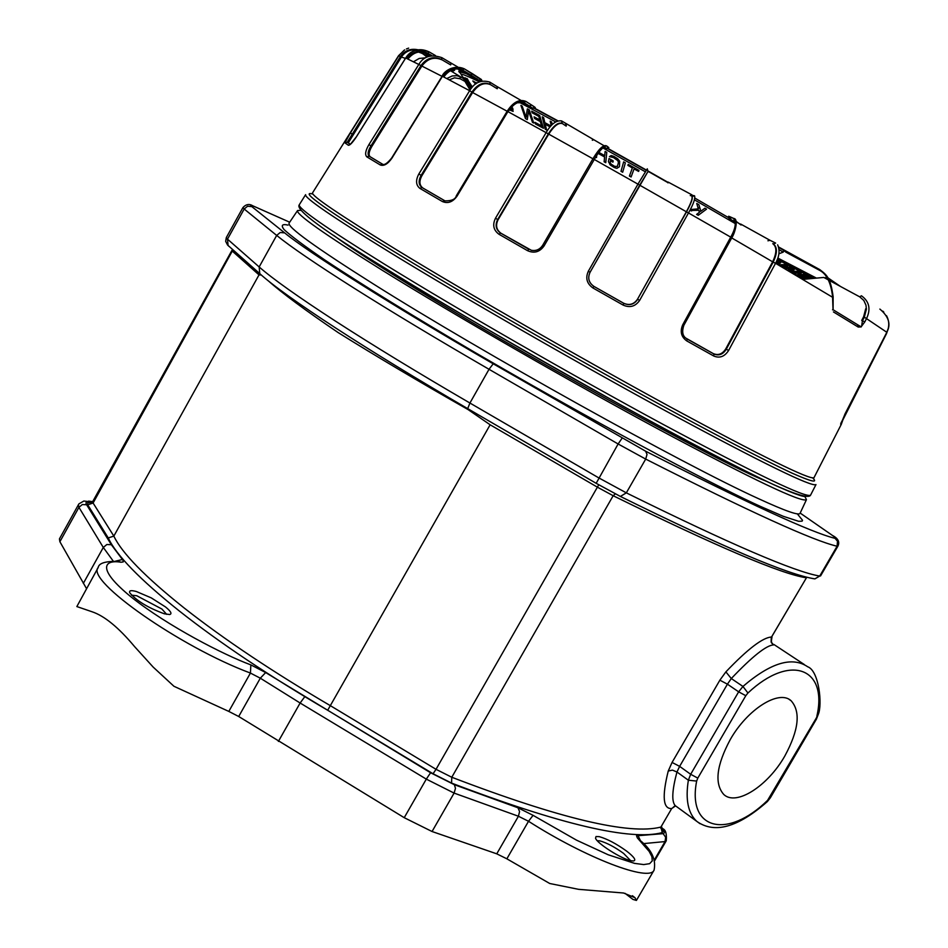 <?xml version="1.0" encoding="UTF-8"?>
<svg xmlns="http://www.w3.org/2000/svg" width="948" height="948" viewBox="0 0 948 948"><rect width="100%" height="100%" fill="white"/><g stroke="black" fill="none" stroke-linecap="round" stroke-linejoin="round"><path stroke-width="1.42" d="M507.156 111.248L472.614 92.537C478.29 84.55 484.333 81.955 490.72 84.763M766.636 481.359C721.464 464.117 512.809 349.291 400.21 279.103C368.571 259.479 346.387 244.916 333.649 235.388M730.268 739.547C716.439 765.391 714.271 783.7 723.798 794.507C736.205 806.369 767.785 786.07 784.778 756.089C798.809 730.173 800.906 711.711 791.07 700.702C778.96 689.397 747.462 709.128 730.268 739.547M615.335 493.872L613.166 495.721L597.524 487.236L490.14 424.787L468.182 409.643C418.305 381.274 374.958 355.583 338.14 332.57C305.315 310.304 282.006 293.039 268.225 280.762M490.14 424.787L327.688 710.265L433.046 773.758L436.033 769.314L451.781 777.253L451.568 783.095C560.422 824.535 630.657 841.03 662.261 832.593L663.126 831.159L661.171 828.173M327.688 710.265C269.149 675.924 219.663 642.803 179.231 610.927L179.101 610.82C139.866 579.441 116.248 555.149 108.25 537.943L113.843 536.094L259.017 274.884L232.592 251.374L232.248 249.241M444.731 200.739L421.979 187.503C418.53 184.777 418.246 180.736 421.113 175.38L471.914 92.11C477.591 84.064 483.646 81.481 490.057 84.36L489.82 82.109C481.205 79.585 474.486 82.452 469.639 90.7L442.443 76.29L391.891 158.221C387.768 164.063 383.893 166.303 380.255 164.952L366.84 156.858C364.731 154.737 365.43 150.661 368.926 144.617L418.921 64.274C423.638 56.288 431.269 54.072 441.815 57.638L450.893 62.983L450.964 64.227M832.498 297.234L832.498 296.037C830.875 282.741 826.727 274.256 820.056 270.583L819.759 269.599C826.739 274.932 830.484 277.551 833.138 296.641L832.569 297.269C832.688 285.431 828.422 276.212 819.747 269.588L785.418 251.102L784.743 251.03L785.75 252.097L785.442 251.113L778.687 247.037L819.747 269.588M833.019 309.688L832.569 297.269L775.535 263.295L728.621 350.452C724.628 356.614 719.686 358.474 713.785 356.021L686.814 340.948C681.174 336.931 679.823 331.516 682.761 324.702L683.709 325.318M777.633 244.833C780.038 250.379 779.339 256.529 775.535 263.295L773.189 262.098C777.431 253.128 777.467 247.073 773.295 243.92L772.774 243.66C776.922 246.8 776.886 252.855 772.644 261.814L725.753 348.911L726.287 349.231C723.004 354.445 718.868 356.021 713.88 353.959L713.299 353.616C718.24 355.666 722.388 354.102 725.753 348.911M639.651 300.362L637.672 299.331C634.153 304.498 629.543 305.837 623.82 303.336L623.642 303.218C629.318 305.706 633.939 304.367 637.506 299.224L686.542 211.842C691.282 203.014 693.095 197.919 691.969 196.532L694.564 195.798C695.405 198.535 693.403 204.211 688.556 212.814L639.651 300.362C635.409 306.488 629.887 308.064 623.109 305.078L592.95 287.979C586.824 283.642 585.283 278.06 588.329 271.247L638.028 184.007L647.294 168.815L648.1 171.944M608.355 147.817L606.744 145.968C603.402 146.347 599.266 150.803 594.349 159.359L544.022 246.006C539.649 252.061 534.151 253.614 527.526 250.663L499.039 234.298C493.47 230.234 492.296 224.877 495.484 218.23L546.19 132.507C551.084 124.046 556.215 120.183 561.583 120.906L562.176 123.418L566.181 126.108M534.459 107.456C536.189 108.143 535.264 107.361 531.686 105.086L525.95 101.448C518.9 99.741 512.904 103.083 507.986 111.473L457.066 196.118C452.753 202.066 447.847 203.867 442.372 201.521L419.964 188.427C415.864 185.18 415.485 180.357 418.85 173.982L469.639 90.7L471.914 92.11M406.976 58.575C412.712 51.239 419.68 49.486 427.904 53.301L429.148 51.891L435.499 55.577L429.148 51.891C418.186 48.111 410.377 50.149 405.72 58.006L356.341 136.939C352.514 142.674 349.848 145.447 348.354 145.269L344.93 142.816L350.369 132.933L398.871 55.577L404.132 50.22M406.396 48.964L408.647 48.123M525.856 103.759L525.026 104.659C533.523 109.162 534.968 109.613 529.387 105.998L523.533 102.348M626.723 851.185C616.461 843.803 607.324 838.956 599.29 836.657L596.019 836.539L595.534 838.21C596.908 843.365 621.675 859.089 631.084 860.748L633.631 860.962C636.369 860.168 634.058 856.909 626.723 851.185M630.61 860.63L623.654 853.449C614.766 847.038 606.85 842.855 599.906 840.876L597.276 840.722M165.497 606.945L151.242 597.868L136.393 591.528C131.144 590.083 128.928 590.486 129.722 592.737C136.358 600.712 147.888 607.727 164.312 613.783L169.656 614.529C172.263 613.854 170.877 611.33 165.497 606.945M166.635 614.34L161.942 609.066L136.749 595.735L131.488 595.166M805.101 497.001L806.464 499.632C802.126 503.044 753.233 479.818 659.808 429.942C569.677 381.404 455.289 315.554 382.388 270.346C323.825 233.824 295.551 213.893 297.565 210.539L300.516 210.361M533.143 121.273L532.468 120.87L532.658 122.47M534.992 122.339L541.592 125.954L540.313 121.593L534.577 118.476L534.091 116.841L539.839 119.946L538.796 116.391L532.16 112.788L531.674 111.153L539.649 115.443L543.417 128.276L535.466 123.975L534.992 122.339L543.097 127.198M545.005 128.335L546.392 129.165M479.38 81.812C468.099 76.338 461.996 73.849 461.095 74.335L461.996 75.876M778.806 247.44L784.743 251.03L782.692 251.812L779.138 249.668M735.435 223.692L694.481 199.862M645.244 171.73L602.75 147.852M555.575 121.83L518.959 102.123M470.196 89.835L462.008 75.887M470.054 90.048L467.471 85.557M467.364 85.545L464.058 79.751M463.916 79.644L470.078 90.013M465.385 81.658L470.291 89.693M470.516 89.361L463.584 77.404L470.599 89.254M471.215 88.413L465.089 77.783L471.334 88.259M471.654 87.856L466.7 78.388L472.365 87.015M475.576 84.04L472.815 80.947L476.737 83.234M476.074 83.685L476.252 82.559M509.882 109.008L512.015 109.435L511.458 107.136M511.908 106.223L513.117 111.378L509.337 109.838M532.492 122.387L528.557 110.88L527.313 119.614L525.476 118.583L520.938 105.394L522.158 106.081L526.021 117.315L527.349 108.866L529.233 109.826L533.748 123.039L532.492 122.387M690.31 209.544L698.273 208.856L696.756 203.464L698.913 204.744L700.833 211.25L704.897 208.204L706.544 209.129L698.238 215.315L696.602 214.402L699.423 212.305L698.747 210.29L689.824 210.48M628.228 164.383L638.976 170.45L638.62 171.41L634.07 168.91L631.095 177.003L629.413 176.055L632.375 167.95L627.872 165.355L628.228 164.383M620.999 171.315L623.654 161.871L625.348 162.819L622.682 172.252L620.999 171.315M608.426 161.646L609.054 158.517L613.202 160.899L612.941 162.155L610.453 160.733L610.121 162.392L611.022 164.075L614.577 166.315L617.338 166.445L618.428 162.641L617.895 160.722L613.557 157.605L609.434 156.633L611.187 155.543L613.806 156.337L617.669 158.731L619.66 161.219L619.471 166.682L616.958 168.317L614.328 167.559L610.488 165.165L608.426 161.646M598.875 152.415L604.717 155.65L605.108 151.455L606.767 152.344L605.772 162.701L604.125 161.812L604.587 156.977L598.152 153.41M596.695 155.555L596.517 157.558L595.711 157.095M550.101 126.913L545.207 124.235L546.605 130.042L545.23 129.248L542.232 116.817L543.619 117.599L544.827 122.648L550.918 125.966M551.238 125.61L550.172 121.166L551.594 121.901L552.234 124.567M778.9 253.78L783.226 252.132M861.72 320.436L863.628 316.762L865.714 308.74L863.628 316.762L861.72 320.436L862.419 320.827L861.649 326.1L861.234 326.906L858.224 327.072L857.656 324.773L833.102 309.747L833.138 296.641M829.168 280.347L859.706 296.843L829.168 280.347L859.706 296.843L861.424 295.776C869.233 301.369 870.975 308.906 866.638 318.362L864.837 321.846L862.431 320.827M859.706 296.843L863.806 300.445L865.962 305.161L866.413 309.119L864.327 317.153L886.818 332.286C891.132 324.37 888.821 316.644 879.874 309.084M860.879 326.681L857.656 324.773M864.837 321.846L861.649 326.1M888.169 328.814L886.546 333.578L841.279 423.081L845.166 413.648M841.196 422.903L841.267 424.408L844.929 414.086L886.818 332.286M532.468 120.87L531.852 120.526M777.301 259.491L813.657 278.38M824.393 277.776L827.023 277.539L826.336 278.819L823.788 277.444L802.743 279.376M776.661 261.02L777.111 259.953M782.195 267.206L787.326 266.495L787.954 265.393L780.808 266.4M777.016 264.16L780.536 262.952L781.164 261.861L776.068 263.603M789.554 271.555L793.215 270.855L794.329 269.303L788.072 270.678M798.963 273.119L798.323 274.233L799.223 274.671L801.593 272.716L799.851 273.569L798.643 272.088L794.531 271.898L795.882 273.652L794.211 274.316M795.111 274.849L795.882 273.652M795.23 272.799L798.702 273.557M808.371 276.674L807.732 277.788L808.739 276.354L802.885 277.053L796.083 275.418M799.863 277.669L801.759 278.096M261.304 275.003L259.017 274.884M413.648 61.691L419.194 58.456L425.534 57.816M405.436 58.373L401.383 57.081C405.021 51.607 410.318 49.225 417.286 49.912M421.54 51.299L422.417 51.761M401.383 57.081L348.319 142.804L347.276 142.212L400.447 56.536C404.606 50.517 410.472 48.265 418.056 49.782M442.041 76.35L421.86 66.052L371.877 146.395C368.926 151.502 368.345 154.939 370.123 156.716L369.127 156.159C367.338 154.382 367.954 150.957 370.964 145.885L420.971 65.531C426.719 57.84 433.58 55.849 441.578 59.546L441.815 57.638M391.891 158.221L391.619 158.079C387.566 163.08 384.627 165.165 382.791 164.348L369.127 156.159L366.84 156.858M472.614 92.537L421.848 175.783C419.028 181.163 419.336 185.216 422.772 187.941M457.066 196.118L456.344 195.738C455.502 199.258 451.722 200.964 444.979 200.858L421.979 187.503L419.964 188.427M508.14 111.556C513.697 103.498 519.054 100.547 524.197 102.704L515.925 102.787M592.927 158.778L548.726 134.13L498.067 219.782C495.389 225.387 496.373 229.89 501.018 233.279L500.556 233.042C495.911 229.653 494.939 225.15 497.653 219.557L548.335 133.869C553.75 125.444 558.372 121.96 562.176 123.418M544.022 246.006L542.706 245.354C539.85 249.561 536.035 251.196 531.271 250.26L501.018 233.279M604.042 146.739L606.684 148.812L608.746 147.568L606.258 148.374L603.295 147.355L606.684 148.812M691.969 196.532L691.791 196.473C692.905 197.848 691.092 202.955 686.352 211.771L639.699 185.168L590.059 272.313C587.499 278.048 588.779 282.729 593.886 286.355C588.744 282.729 587.464 278.048 590.023 272.313L648.005 171.434M686.352 211.771L637.506 299.224M713.299 353.616L685.819 338.104C682.501 335.639 681.837 331.385 683.828 325.354L731.773 237.853L730.73 237.142C735.506 228.587 736.501 222.353 733.693 218.443L728.976 216.796M238.706 716.498L228.812 711.415L250.426 673.068L260.309 678.187L238.706 716.498L404.227 817.686L432.051 831.515L496.752 853.828L518.426 816.24L528.522 821.276L506.86 858.817L549.721 883.5L578.564 889.331L623.594 893.016L634.982 897.697L636.416 900.422L632.944 899.415L625.005 893.312M661.254 827.462L661.42 827.628C664.572 831.052 665.152 833.055 663.126 833.648L636.535 835.828L637.34 837.89L649.155 851.399L651.916 856.672L652.248 860.903L649.617 863.675L643.728 864.576L634.567 863.379L608.189 854.776L576.514 840.153L533.072 815.339L517.975 807.791L454.376 784.707L430.593 772.75L265.665 672.559L250.864 664.892C224.166 655.08 167.606 626.024 131.476 597.24C96.246 568.764 103.901 559.356 121.024 562.235L118.476 561.406C105.619 561.074 98.865 563.112 98.189 567.52L76.847 606.566L91.92 611.721C104.363 615.821 118.607 627.481 134.663 646.702L153.185 667.108L173.946 686.281L228.812 711.415M506.86 858.817L496.752 853.828M121.024 562.235L123.228 561.939L123.015 560.292L111.343 544.721L86.623 504.763C85.19 502.286 86.363 501.291 90.155 501.753L83.827 501.03L78.885 503.898L59.428 538.902L59.89 541.723L86.493 588.578M90.427 502.464L91.328 502.867L92.762 501.492L93.094 503.021L87.726 504.822L87.773 502.63L91.695 502.63M806.475 577.154L806.037 577.723C781.33 574.05 717.044 546.712 613.166 495.721L451.781 777.253C559.83 818.61 629.543 835.2 660.922 827.047L671.682 808.549C663.043 809.082 661.894 796.593 668.233 771.056L672.452 770.12L676.955 772.004C672.085 790.288 671.492 801.487 675.201 805.599L676.564 806.594M668.233 771.056L672.061 762.441L719.864 680.178L725.884 671.871C747.711 648.989 762.927 637.376 771.518 637.032L806.511 577.664L771.245 637.566L771.115 642.045L773.521 644.924C766.328 645.292 752.25 656.502 731.299 678.543L725.884 671.871M818.231 714.496L816.418 719.141L815.707 719.058L818.231 714.496C822.58 704.838 819.036 670.698 807.696 666.776C792.125 656.206 770.546 662.759 742.948 686.447L747.936 693.012L745.792 695.702L738.658 691.827L742.948 686.447L731.299 678.543L727.424 684.172L738.658 691.827L690.665 774.279L679.633 766.363L676.955 772.004L688.366 780.216C685.274 799.614 688.082 813.325 696.78 821.359L700.015 823.717M662.261 832.593L660.922 827.047L671.682 808.549L675.604 805.895M771.482 642.803L773.521 644.924M840.532 286.486L827.687 277.693M827.225 277.859L826.336 278.819L828.422 279.944M531.567 119.697L532.385 119.045L531.105 118.358M476.986 78.779L476.453 79.288L479.285 80.497L470.729 74.928L479.285 80.497L481.525 79.585L472.542 73.778L470.729 74.928L462.434 69.951C455.159 66.597 448.653 68.789 442.906 76.539M454.163 70.377L452.611 71.266L451.224 70.188M457.339 68.777L476.453 79.288L457.339 68.777M519.99 101.91L524.896 104.588L519.99 101.91M544.508 126.262L545.906 127.091M604.184 161.184L605.831 162.132M609.742 164.383L616.425 168.234M621.118 170.924L622.789 171.884M629.519 175.736L631.202 176.707M690.085 209.994L691.685 210.894M697.195 213.964L698.83 214.876M777.834 258.046L816.453 278.12M735.482 222.306L730.446 219.249C727.543 217.969 729.19 219.225 735.387 223.005L728.988 218.739L730.446 219.249L729.901 216.725L728.609 216.251L728.988 218.739M740.732 224.072L769.871 240.223M735.909 221.204L740.909 224.913M667.866 182.774L668.139 182.075L692.099 194.944M561.82 121.06L604.089 145.743M497.072 86.564L520.938 100.381M480.909 79.549L464.259 68.801C454.519 65.661 447.255 68.161 442.443 76.29L442.147 76.172C443.38 71.882 453.393 64.061 464.247 68.801L462.434 69.951M450.928 63.006L457.647 66.917M422.512 51.82L429.859 56.039M454.578 70.247L453.334 69.37L454.507 70.199L452.267 70.922M465.03 81.41L460.195 78.791L460.076 76.776L456.9 75.71L452.196 75.959L446.757 78.554M729.249 217.72L730.683 218.561M668.056 182.372L648.171 171.067L668.056 182.372M646.335 170.024L607.36 148.113L646.335 170.024M557.768 120.728L533.617 107.657L557.756 120.728M482.248 80.912L479.972 79.786L482.248 80.912M463.347 72.19C458.512 70.342 457.529 70.662 460.408 73.174M460.195 78.791L454.542 77.819L449.174 79.822M418.412 52.022L423.164 53.752L427.169 56.987M419.135 51.903L428.152 56.572M350.298 144.262L348.319 142.804M407.96 59.013C413.719 51.82 420.663 50.078 428.78 53.811L423.649 51.974M421.86 66.052C427.607 58.42 434.457 56.418 442.408 60.032M382.838 164.359L370.123 156.716M443.747 76.978C449.506 69.323 455.988 67.142 463.205 70.413L461.818 69.702M548.726 134.13C554.142 125.764 558.739 122.28 562.543 123.667M639.699 185.168L648.017 171.481M623.642 303.218L593.851 286.355L623.82 303.336L623.109 305.078M735.458 223.384L734.297 221.062M539.839 119.946L540.526 118.713L539.282 118.05M541.592 125.954L542.292 124.721L541.035 124.058M551.926 124.887L550.942 124.366M546.356 124.875L545.977 123.287M545.799 123.193L545.207 124.235M604.717 155.65L604.86 154.097M610.868 160.959L611.116 159.714M611.057 159.679L610.453 160.733M634.271 169.017L634.627 168.057M634.567 168.021L634.07 168.91M699.423 212.305L700.134 211.06L699.221 211.736M698.273 208.856L698.984 207.6L697.941 207.695M528.913 111.935L529.221 109.826M526.021 117.315L526.365 115.087M529.162 109.79L528.557 110.88M512.015 109.435L512.702 108.214L511.92 108.475M512.418 108.534L512.015 109.257M471.796 87.69L467.743 79.537M467.696 79.62L467.068 78.53M468.466 83.282L465.302 77.831M805.859 279.091L801.333 278.534M800.681 278.155L811.606 277.586L806.357 278.274L807.613 278.937M804.473 278.38L803.963 279.269M801.664 276.105L803.774 275.963L804.414 274.849L799.851 275.157L803.122 276.662L806.736 276.567L804.414 274.849M803.774 275.963L805.255 276.745M795.348 274.979L805.136 274.327L808.739 276.354M804.52 277.16L804.046 277.977M805.575 277.172L805.136 277.918M802.885 277.053L802.304 278.072M801.427 276.852L800.787 277.965M800.444 276.532L799.816 277.634M798.026 275.287L797.481 276.247M807.566 276.958L807.068 277.823M806.345 277.859L806.784 277.089M793.381 273.818L793.962 273.38L792.481 271.898L794.104 271.306L798.346 271.389L801.593 272.716M798.643 272.088L798.003 273.19M797.908 271.886L797.268 272.988M796.877 271.697L796.249 272.811M795.858 271.697L795.218 272.799M795.265 271.744L794.791 272.574M795.301 274.043L794.91 274.73M793.666 273.06L793.263 273.747M792.777 272.597L792.41 273.237M792.481 272.266L792.042 273.024M792.481 271.898L791.888 272.929M801.309 273.095L800.669 274.197M800.586 273.415L799.946 274.529M799.851 273.569L799.223 274.671M792.173 269.398L792.03 268.663L791.45 269.659M787.231 270.18L792.398 269.019M784.648 268.651L786.342 267.443L783.167 267.786M785.714 268.545L786.994 268.497L787.622 267.407L786.342 267.443M786.994 268.497L788.155 268.58L788.783 267.478L787.622 267.407M788.155 268.58L789.186 268.782L789.826 267.68L788.783 267.478M789.186 268.782L790.111 269.09L790.739 267.988L789.826 267.68M790.111 269.09L791.272 269.694M792.03 268.663L790.739 267.988M782.278 267.253L790.158 267.123L794.329 269.303M793.855 269.753L793.215 270.855M793.049 270.038L792.421 271.14M791.805 270.275L791.177 271.377M779.884 265.855L784.233 265.239L778.96 265.298M775.843 262.714L777.988 261.944L776.092 262.205M776.471 261.435L779.635 260.996L781.164 261.861M778 264.741L786.378 264.599L787.954 265.393M442.372 201.521L444.896 200.846M797.315 513.852L802.518 520.274L802.115 521.163L798.631 521.293L783.297 516.316L760.367 506.374C725.706 490.768 622.67 438.379 474.829 352.372C414.738 317.106 360.963 283.985 324.856 260.025C304.32 245.959 290.692 235.768 283.985 229.475C280.798 225.257 282.149 223.799 288.05 225.103M297.518 210.622L289.14 222.993C286.829 226.762 314.997 247.132 373.619 284.116C482.485 352.786 683.887 464.852 758.708 498.767C785.335 511.031 799.128 515.866 800.088 513.247L806.428 499.714M598.745 484.795L436.033 769.314L330.698 705.869C272.894 671.978 224.001 639.308 184.019 607.869C145.245 576.965 121.854 553.039 113.843 536.094L93.094 503.021L232.959 249.857M810.552 495.176C806.037 498.21 756.883 474.616 663.114 424.396C572.663 375.538 457.92 309.522 384.722 264.326C326.076 227.911 297.601 208.05 299.295 204.744L299.189 204.922C295.409 209.899 323.92 230.921 384.734 267.988C458.654 313.741 575.116 380.681 665.425 429.243C757.879 479.451 806.227 501.492 810.457 495.354L815.955 484.629M832.534 309.83L833.067 309.214M682.761 324.702L730.73 237.142L686.542 211.842M886.25 333.412L888.181 328.743M864.327 317.153L862.526 320.637L861.815 320.246M507.476 111.378L548.335 133.869M544.567 126.522L545.965 127.352M604.172 161.397L605.808 162.345M610.228 164.893L615.88 168.14M621.059 171.114L622.729 172.074M629.46 175.925L631.143 176.885M689.99 210.16L691.341 210.918M697.029 214.094L698.664 215.006M812.946 578.564L814.877 578.884L819.724 576.052C795.04 572.011 730.576 544.282 626.332 492.853L598.721 477.851L469.924 403.03L489.026 369.293C437.064 339.194 391.951 312.07 353.675 287.908C316.158 264.137 290.491 246.634 276.674 235.412L280.229 232.497L284.673 232.888L251.836 206.617C249.881 205.017 250.568 204.922 253.886 206.309L289.673 222.199L253.744 206.226M619.862 496.148L596.174 483.314L467.696 408.624L469.924 403.03C418.092 372.872 373.18 345.51 335.189 320.934C297.968 296.76 272.621 278.759 259.159 266.945L276.674 235.412L244.181 209.01L247.582 206.226L251.836 206.617M865.714 308.74L866.413 309.119M400.447 56.536L398.563 55.707L312.544 192.859C311.181 195.679 339.431 214.805 397.271 250.248C469.331 294.2 581.74 358.747 670.2 406.882C761.896 456.438 809.829 480.044 813.976 477.709L841.255 424.42M420.971 65.531L405.673 57.994C412.013 49.64 419.846 47.601 429.148 51.891M858.224 327.072L833.434 311.928M639.687 185.121L592.962 158.719L542.718 245.319M468.182 409.643L468.383 409.026M352.869 134.474L350.369 132.933M371.877 146.395L368.926 144.617M421.848 175.783L418.85 173.982M498.067 219.782L495.484 218.23M590.059 272.313L588.329 271.247M773.189 262.098L726.287 349.231L728.621 350.452M831.87 535.039L800.171 513.069L831.763 534.98C835.472 537.563 836.574 538.689 835.07 538.346C811.227 532.48 748.079 503.424 645.635 451.212L493.209 363.795C395.873 307.721 307.46 251.86 284.673 232.888M635.16 897.91L632.328 895.73M820.53 575.969L837.866 546.214C839.952 541.983 838.15 538.393 832.463 535.454L831.763 534.98M837.866 546.214L837.096 546.226L837.511 541.237L835.07 538.346M620.004 496.242L620.395 496.444C723.597 547.328 788.428 574.808 814.877 578.884L819.724 576.052L837.096 546.226C813.23 540.751 749.43 511.707 645.695 459.081L647.022 454.436L645.635 451.212M493.209 363.795L489.026 369.293L618.12 443.972L596.174 483.314L620.395 496.444L626.332 492.853L645.695 459.081L618.12 443.972L622.042 438.26M260.795 274.541L259.752 273.628L259.159 266.945L227.496 239.145L244.181 209.01L242.925 207.588C246.006 204.199 249.324 203.619 252.879 205.858L253.886 206.309M654.523 859.646L665.046 841.575L666.254 840.793L654.795 860.476M643.301 843.637L665.046 841.575L665.662 837.238L663.126 833.648M533.072 815.339L528.522 821.276C586.101 858.13 649.7 882.315 654.073 870.134L636.416 900.422M432.051 831.515L454.092 793.085L518.426 816.24L519.575 811.535L517.975 807.791M404.227 817.686L426.304 779.114L454.092 793.085L455.478 788.345L454.376 784.707M278.38 741.419L300.125 703.013L426.304 779.114L430.593 772.75M265.665 672.559L260.309 678.187L300.125 703.013L304.664 696.851M98.189 567.52C85.32 580.318 180.701 647.211 250.426 673.068L250.864 664.892M83.329 583.399L103.296 547.458L113.191 561.05M59.89 541.723L78.933 507.346L103.296 547.458L106.84 544.519L111.343 544.721M78.4 504.668L78.933 507.346L82.31 504.549L86.623 504.763M229.096 246.444L228.089 245.544L227.496 239.145L226.311 237.581L242.925 207.588M666.254 840.793C666.835 833.932 665.721 829.927 662.913 828.789L661.42 827.628M640.457 840.734L637.921 835.354M654.073 870.134C656.277 859.552 651.608 849.621 640.066 840.355L638.703 839.371M115.573 561.133L122.422 559.51M90.155 501.753L92.359 502.049M87.726 504.822L108.25 537.943M91.411 502.89L92.063 502.985M433.046 773.758L451.568 783.095M719.864 680.178L727.424 684.172L679.633 766.363L672.061 762.441M690.665 774.279L688.366 780.216L696.65 781.069L697.799 778.107L690.665 774.279M769.634 797.754L770.38 797.754L767.37 801.57L767.596 800.337L815.707 719.058M745.792 695.702L697.799 778.107M696.65 781.069C686.98 830.567 727.945 839.241 767.596 800.337M816.856 716.19C828.019 668.233 790.442 653.018 747.936 693.012M777.763 258.223L816.121 278.155M838.518 285.395L827.9 278.037M532.48 119.318L531.366 119.104M729.225 218.04L694.92 198.12M667.937 182.632L648.065 171.327M646.18 170.261L607.111 148.291M557.412 120.858L533.333 107.835M481.774 81.018L479.688 79.999M465.847 73.589L459.555 71.704L460.467 73.28M476.536 79.324L479.285 80.497M527.657 117.102L526.495 116.474M525.559 115.976L524.351 115.312M513.081 109.233L512.347 108.842M511.754 107.906L512.584 108.356M524.09 114.566L525.299 115.218M526.661 115.952L527.74 116.533M525.026 104.659L532.8 108.428L529.387 105.998L531.65 105.074L525.95 101.448L523.675 102.372M775.63 243.091L773.295 243.92M767.939 240.792L770.037 240.306L775.464 242.996M740.838 224.131L741.063 225.008M729.853 216.689L733.693 218.443M734.285 221.014L733.74 218.467C738.907 218.704 734.854 233.409 731.773 237.853L731.643 237.841M690.263 195.584L693.877 195.572M668.316 182.17L668.044 182.869M606.744 145.968L606.649 145.933C603.556 144.404 598.994 148.67 592.962 158.719L542.671 245.307C539.85 249.514 536.047 251.173 531.271 250.26M608.829 147.615L606.649 145.933M593.223 139.877L592.476 140.257M593.057 139.783L592.31 140.174M565.589 123.607L566.335 125.764M531.686 105.086L535.099 107.503L532.8 108.428M525.725 103.676L524.896 104.588M489.915 82.168L496.977 86.505L497.416 88.318M490.057 84.36L497.214 88.745M464.259 68.801L472.554 73.778M441.578 59.546L450.656 64.891M427.904 53.301L431.909 55.636M422.891 52.045L422.298 53.254M454.613 70.27L452.611 71.266M463.228 78.471L450.371 70.626L463.228 78.483M820.056 270.583L785.75 252.097M350.215 144.321L347.276 142.212L344.93 142.816M527.526 250.663L528.865 249.288L500.556 233.042L499.039 234.298M713.785 356.021L713.88 353.959L687.087 338.981L686.814 340.948M348.354 145.269L350.037 144.44M380.255 164.952L382.482 164.194M840.686 424.372L840.864 423.377M592.95 287.979L593.851 286.355M812.768 478.029C818.254 483.326 811.31 481.679 791.924 473.076C762.156 459.27 705.419 429.562 642.768 395.115C529.671 332.701 438.545 278.819 394.344 251.765C347.395 223.183 294.567 189.008 312.899 194.056M815.979 484.594C811.689 487.177 762.82 463.276 669.359 412.901C579.192 363.949 464.639 298.122 391.406 253.294C332.724 217.187 304.13 197.646 305.611 194.66M384.935 268.106C430.949 297.162 509.953 342.998 621.971 405.59C682.655 438.948 740.198 469.023 774.125 484.878C797.007 495.2 807.732 498.672 806.298 495.259M772.644 261.814L731.726 237.936M470.172 89.859L468.727 87.382M632.66 895.907L634.982 897.697M662.474 828.327L661.349 827.13M88.614 501.101L92.655 501.67M596.174 483.314L467.696 408.624C366.959 350.073 285.419 296.961 259.752 273.628L227.556 244.999L225.66 241.325L226.311 237.581M92.762 501.492L231.904 250.45M660.566 827.853L661.171 828.54L661.597 826.609M672.381 808.075L675.201 805.599L696.78 821.359C714.448 834.039 737.982 827.45 767.37 801.57M771.992 636.949C771.174 641.144 771.293 643.242 772.347 643.242M773.852 644.45L804.331 664.548M770.38 797.754L816.418 719.141M827.628 277.598L840.449 286.438M461.095 74.335L459.46 71.254L463.442 72.249M740.933 224.581L736.051 221.714M428.105 56.548L425.64 55.979M840.84 423.353L886.83 332.298C889.497 326.681 889.39 321.147 886.51 315.684M883.809 312.093L882.754 311.11M525.95 101.448C519.468 98.805 513.224 102.04 507.227 111.129L456.344 195.738M404.689 49.865L398.575 55.683M405.673 57.994L356.294 136.915L350.227 144.487M391.619 158.079L442.147 76.172M845.486 413.79L886.546 333.589M813.953 477.768L813.657 478.385M305.588 194.707L299.295 204.744M427.074 57.034L421.955 53.124M791.07 700.702L789.056 699.351"/></g></svg>
